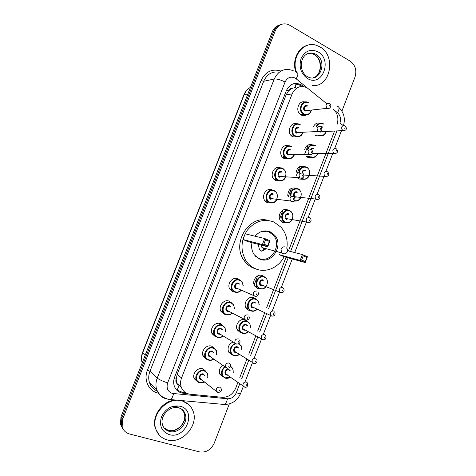 <?xml version="1.0" encoding="UTF-8"?>
<svg xmlns="http://www.w3.org/2000/svg" width="476" height="476" viewBox="0 0 476 476"><rect width="100%" height="100%" fill="white"/><g stroke="black" fill="none" stroke-linecap="round" stroke-linejoin="round"><path stroke-width="0.71" d="M312.31 157.61L307.954 157.467L307.014 156.878M303.646 179.297L299.612 179.083L298.339 178.238M294.93 201.05L293.698 201.253M286.159 222.869L282.845 222.542L280.965 221.179C276.258 216.526 282.006 206.983 287.7 209.958L288.283 210.267M259.545 288.694L257.457 288.337L254.85 286.231C251.191 281.364 257.04 273.135 262.365 275.61L264.007 276.633M250.602 310.757L248.93 310.423L246.128 308.097C242.772 303.2 248.633 295.328 253.857 297.655L255.832 298.958M246.27 320.229L247.609 321.371M241.618 332.873L240.374 332.599L237.393 330.058C234.567 325.519 239.416 318.343 244.462 319.551M239.071 343.553L239.333 343.88M232.615 355.054L231.788 354.852L228.653 352.115C227.171 347.664 228.581 344.315 232.871 342.065M230.699 366.056L230.997 366.472M320.913 135.987L316.26 135.934L315.683 135.583M197.76 381.966L194.208 378.664C191.917 373.678 197.849 366.966 202.853 368.84L205.977 371.345M206.566 359.261L203.145 356.143C200.616 351.127 206.566 344.19 211.636 346.189L214.492 348.361M216.312 336.883L215.336 336.645L212.064 333.73C209.279 328.69 215.241 321.49 220.388 323.62L222.946 325.459M225.517 314.428L224.071 314.112L220.965 311.411C217.901 306.371 223.875 298.868 229.105 301.135L231.33 302.647M234.698 292.026L232.782 291.663L229.86 289.2C226.487 284.16 232.461 276.318 237.792 278.74L239.66 279.93M288.795 158.865L284.339 158.716L283.119 157.907C277.591 153.659 282.613 143.026 288.789 145.864M297.601 136.898L292.823 136.838L291.978 136.314C286.201 132.435 290.592 121.386 296.905 123.897M279.924 180.904L275.824 180.666L274.247 179.577C268.982 174.978 274.646 164.744 280.661 167.939M270.987 203.008L267.28 202.705L265.376 201.318C260.503 196.54 266.364 186.848 272.218 189.966M306.348 115.008C304.676 115.888 302.986 115.9 301.272 115.049L300.832 114.787C294.805 111.295 298.571 99.823 305.015 102.037M326.685 103.637L306.96 87.697C300.493 85.02 295.542 87.09 292.121 93.897L181.535 377.986C180.333 381.205 180.249 384.305 181.291 387.285C182.945 391.361 185.938 393.682 190.257 394.235L222.215 397.305C228.379 397.4 232.883 394.348 235.715 388.148L237.881 382.52M177.024 383.614L176.168 379.158C175.567 380.931 175.846 382.418 177.024 383.614L178.589 386.417L177.108 390.362M296.483 83.407L294.9 87.608L291.996 88.417C290.396 88.411 289.235 89.226 288.515 90.856L286.647 89.904M288.515 90.856L291.996 88.417M270.945 189.841L271.26 189.621M288.432 91.059L286.1 94.885L177.197 374.309L176.251 378.944M336.978 124.771C338.936 118.53 337.704 113.288 333.277 109.052M239.827 377.462L246.842 359.219M248.775 354.186L255.761 336.014M257.689 330.998L264.65 312.899M266.572 307.901L286.052 257.23M288.468 250.947L334.551 131.09M304.598 149.791C305.931 145.501 308.502 143.841 312.321 144.823M296.084 172.728C297.024 167.439 299.773 165.374 304.325 166.535M287.76 195.832C288.016 189.68 290.788 187.151 296.084 188.234M223.173 377.188L219.888 374.267C218.657 370.762 219.591 367.746 222.691 365.217M313.297 126.961C314.832 123.665 317.171 122.415 320.306 123.207M303.658 86.567L300.921 84.603C294.519 82.015 289.634 84.074 286.278 90.767L174.627 377.141C173.448 380.282 173.359 383.317 174.353 386.238C175.989 390.344 178.976 392.676 183.32 393.235L187.621 393.652M293.597 83.758L299.291 84.901L301.54 86.459M229.337 403.886L214.218 443.204C210.975 449.909 206.078 452.807 199.521 451.897L129.585 433.999C125.688 432.88 123.207 430.352 122.142 426.425L122.76 418.993L275.318 30.601C277.877 25.163 281.863 23.021 287.272 24.181L289.711 25.24L350.146 61.095C355.34 64.974 356.958 70.293 355.007 77.052L341.911 111.104M122.624 428.471L120.404 424.11L121.017 416.744L272.373 31.624L273.843 31.113C275.259 27.721 277.55 25.561 280.727 24.639C277.55 25.561 275.259 27.721 273.843 31.113L121.886 417.863L273.843 31.113L275.318 30.601M123.498 429.644L121.273 425.258L121.886 417.863L121.273 425.258L123.498 429.644M185.343 392.504L182.165 392.2L176.661 390.028M272.373 31.624C273.783 28.245 276.068 26.097 279.233 25.174M295.072 124.456L295.049 123.623M265.995 201.901L266.774 199.884M270.505 190.275L270.796 189.525M274.551 179.845L275.396 177.673M279.091 168.135L279.335 167.516M283.077 157.871L283.976 155.545M287.665 146.043L287.843 145.585M302.897 132.399C301.356 136.303 298.797 137.618 295.215 136.332L294.43 135.844L291.58 135.987L292.318 134.054M307.062 87.751L296.143 78.784C298.274 74.91 298.446 72.852 296.661 72.614C290.491 57.661 303.504 40.246 316.707 45.428L319.89 46.886C336.699 55.775 330.38 87.691 312.286 85.531M295.84 72.054C291.847 60.97 297.798 47.493 307.597 45.279M315.511 85.388L312.452 85.668M284.124 256.695C278.781 267.548 266.036 273.194 255.808 268.904C251.977 267.345 248.805 264.787 246.3 261.229C240.35 251.233 240.606 241.011 247.05 230.562C254.708 221.197 263.668 218.341 273.944 222.006L281.155 227.308C286.076 233.169 287.98 240.178 286.855 248.317M255.707 268.875L253.613 268.166C249.799 266.614 246.645 264.067 244.152 260.533C231.116 243.652 249.049 214.408 268.393 220.465M255.059 236.197C259.444 231.205 264.477 229.741 270.154 231.8L274.634 235.156C284.035 245.223 271.861 264.775 259.616 259.057L254.362 254.898C251.881 251.334 251.096 247.258 252.006 242.677M242.974 239.511L248.079 241.647L267.714 246.806L262.383 244.563L242.974 239.511L245.188 233.817L264.715 238.53L270.041 240.791L267.714 246.806L267.696 245.735L269.356 241.427L265.554 239.815L263.888 244.129L267.696 245.735M279.18 254.642L284.017 256.665L305.193 262.55L300.154 260.431L279.18 254.642M270.118 231.782L270.654 232.841M263.888 244.129L262.383 244.563L264.715 238.53L265.554 239.815M301.635 260.015L305.235 261.532L306.836 257.343L303.242 255.814L301.635 260.015L300.154 260.431L302.403 254.559L287.623 250.727M303.242 255.814L302.403 254.559L307.431 256.695L305.193 262.55L305.235 261.532M307.431 256.695L306.836 257.343M270.041 240.791L269.356 241.427M262.222 231.3L269.047 231.99L273.397 235.251C282.494 245.003 270.695 263.912 258.843 258.373L255.666 256.421M266.614 239.333L265.911 239.035M258.242 244.313L259.414 249.436L261.633 251.167M261.247 245.104L261.925 247.562L263.781 248.656M264.739 248.615L265.251 248.46M261.134 250.929L262.484 250.816L265.495 249.121M167.219 439.901C161.501 438.277 157.675 434.588 155.747 428.834C150.535 414.221 168.135 396.068 182.32 401.012C187.336 402.571 190.852 405.778 192.869 410.621C199.325 424.83 182.326 444.519 167.219 439.901M158.841 434.624L155.378 428.406C151.225 416.393 162.483 400.613 175.424 400.018M181.796 400.602L188.585 404.445M176.168 379.158L174.168 378.521M286.1 94.885L292.121 93.897M177.197 374.309L181.535 377.986M296.143 78.784L295.001 78.004C290.663 76.166 287.349 77.505 285.07 82.027L167.665 382.871C166.184 388.017 167.683 391.516 172.151 393.372L227.457 398.781C231.485 398.84 234.43 396.835 236.292 392.765L239.725 383.829M166.213 398.906C161.525 397.448 158.359 394.348 156.705 389.606C155.557 385.869 155.735 382.02 157.229 378.069L274.236 79.028C278.537 70.4 284.862 67.628 293.222 70.71M158.389 393.152C148.792 391.349 143.324 380.044 147.459 370.138L261.068 80.557L263.662 81.283L274.236 79.028C276.996 78.76 280.608 79.76 285.07 82.027M169.099 399.429L170.64 399.578C171.86 398.709 172.824 396.728 173.532 393.634M261.068 80.557C265.465 71.573 272.082 68.407 280.929 71.055M279.257 72.168C272.171 71.12 266.976 74.155 263.662 81.283L149.958 371.28C148.506 375.112 148.339 378.842 149.464 382.472C150.862 386.56 153.498 389.422 157.366 391.07M122.76 418.993L121.017 416.744M167.665 382.871C162.786 381.312 159.311 379.711 157.229 378.069L149.958 371.28L147.459 370.138M343.119 125.539L339.935 123.064C341.215 118.964 340.411 115.531 337.52 112.764L334.705 110.456M241.677 378.747L248.728 360.397M250.673 355.334L257.7 337.056M259.64 332.01L266.637 313.803M268.565 308.775L288.153 257.813M290.58 251.489L336.901 130.954M222.47 404.314L224.38 404.487C225.737 403.666 226.76 401.762 227.457 398.781M236.292 392.765C238.898 393.539 240.35 393.741 240.66 393.36L243.331 386.399M337.52 112.764C339.525 108.974 339.543 106.862 337.573 106.434M296.453 88.256L295.602 87.566M301.147 86.138L302.784 85.847M182.165 392.2L183.32 393.235M142.205 362.837C141.104 359.392 141.229 355.899 142.586 352.365L142.746 352.645C141.431 356.096 141.253 359.487 142.217 362.813M250.483 87.322C247.633 88.935 245.545 91.374 244.212 94.653L243.861 94.873C245.069 91.88 246.955 89.559 249.525 87.905M247.871 93.974L244.212 94.653L142.746 352.645L145.323 354.912M308.222 144.918L304.83 153.689M299.868 166.552L296.465 175.358M291.479 188.264L288.063 197.1M283.059 210.059L279.638 218.924M257.623 275.913L254.16 284.88M306.11 54.49C308.674 52.89 311.387 52.574 314.243 53.544L315.915 54.329C327.887 60.642 320.217 83.038 308.115 77.029L307.782 76.862M307.585 78.57C300.862 73.756 298.696 67.062 301.094 58.483C305.039 50.801 310.661 48.582 317.968 51.83C332.902 59.815 322.204 87.477 307.585 78.57M307.835 53.55L312.851 53.901L314.517 54.681C323.329 59.262 322.181 75.755 312.958 77.802M285.308 247.014C283.446 246.455 282.024 247.169 281.048 249.15L281.495 252.833L282.708 253.785L284.856 253.809M169.385 431.429C165.999 430.447 163.708 428.263 162.524 424.878C159.525 415.399 170.563 405.011 179.053 407.896C182.141 408.997 184.153 410.966 185.093 413.811C188.877 422.498 178.464 434.285 169.385 431.429M177.358 407.533L178.571 407.795M169.266 434.63C161.584 431.619 158.984 425.669 161.471 416.792C165.713 408.408 171.985 404.892 180.285 406.26C197.266 410.354 185.926 439.687 169.266 434.63M181.719 409.205L184.135 412.876C187.907 421.54 177.53 433.279 168.48 430.429L164.178 428.019M178.97 407.92C181.897 408.938 183.938 410.901 185.093 413.811L184.135 412.876C187.336 422.301 177.429 432.303 168.76 430.494M169.831 407.504C172.496 406.403 175.097 406.195 177.625 406.885M311.453 110.134C310.049 114.335 307.466 115.763 303.712 114.413L303.301 114.175C297.036 110.491 302.082 98.824 308.299 102.578M308.359 102.941C302.302 99.317 297.774 110.973 304.075 113.996C307.514 115.251 309.912 113.972 311.268 110.152M305.146 111.229C302.004 109.712 304.259 103.905 307.288 105.702M307.347 106.071C304.17 106.148 303.51 107.701 305.372 110.729L307.901 110.444M329.398 108.236L327.125 108.242C325.197 105.035 325.893 103.399 329.196 103.322M329.249 106.1L329.57 105.267L329.249 106.1M299.904 124.498L300.404 124.807M299.874 124.831C293.763 121.309 289.224 133 295.572 135.928C298.845 137.118 301.225 135.946 302.7 132.411M296.649 133.155C293.484 131.685 295.745 125.854 298.797 127.604M298.851 127.984C295.745 128.026 295.037 129.549 296.721 132.566L299.344 132.405M320.407 131.412L318.027 131.299C316.284 128.115 317.034 126.503 320.271 126.467M320.294 129.323L320.616 128.484L320.294 129.323M302.944 132.393C302.272 134.41 300.82 137.814 295.233 136.332L294.43 135.844C288.581 131.888 293.793 120.916 299.82 124.456M291.383 146.447L292.258 147.019M294.275 154.754C292.615 158.347 290.086 159.543 286.683 158.335L285.54 157.586C280.12 153.403 285.463 143.086 291.306 146.412M291.36 146.804C285.195 143.377 280.638 155.111 287.04 157.943C290.146 159.061 292.484 157.996 294.073 154.754M288.123 155.158C284.928 153.736 287.201 147.881 290.277 149.589M290.324 149.982C287.29 149.988 286.528 151.481 288.039 154.474L290.741 154.468M311.375 154.676L308.906 154.444C307.341 151.285 308.145 149.702 311.304 149.696C312.048 148.702 312.94 148.423 313.993 148.863M311.298 152.635L311.625 151.79L311.298 152.635M282.827 168.486L284.059 169.325M285.588 177.197C283.827 180.475 281.34 181.552 278.127 180.422L276.645 179.398C271.641 175.031 277.091 165.327 282.762 168.45M278.478 180.035C284.684 183.284 289.194 171.628 282.809 168.861C276.598 165.523 272.022 177.31 278.478 180.035M279.561 177.239C276.342 175.87 278.621 169.997 281.727 171.652M281.768 172.062C278.805 172.038 277.996 173.502 279.341 176.459L279.912 176.852L282.078 176.626M302.302 178.036L300.35 178.089L299.761 177.673C298.369 174.549 299.214 173.002 302.302 173.02M302.272 176.037L302.599 175.192L302.272 176.037M274.241 190.596L275.8 191.715M276.83 199.718C274.991 202.687 272.558 203.645 269.535 202.592L267.744 201.288C263.151 196.784 268.672 187.639 274.188 190.573M269.88 202.217C276.139 205.358 280.667 193.667 274.23 190.995C267.964 187.758 263.371 199.587 269.88 202.217M270.969 199.408C267.726 198.087 270.011 192.191 273.141 193.797M273.182 194.22C270.285 194.172 269.434 195.612 270.624 198.528L271.314 199.028L273.355 198.867L271.278 199.033L270.624 198.528L290.586 200.997C289.354 197.915 290.253 196.398 293.27 196.439M293.174 201.491L291.306 201.526L290.586 200.997L291.538 201.509C295.566 202.127 295.4 198.361 293.96 196.939M293.21 199.533L293.537 198.682L293.21 199.533M241.142 290.473C239.244 292.294 237.143 292.829 234.841 292.085L232.098 289.765C228.914 285.023 234.543 277.615 239.571 279.894L242.177 282.048L243.159 285.558M242.939 285.469C242.79 282.994 241.671 281.292 239.589 280.37C233.115 277.532 228.45 289.533 235.174 291.752C237.25 292.437 239.166 291.978 240.927 290.384M237.673 289.021L236.28 288.908C232.925 287.79 235.251 281.804 238.488 283.214L239.666 284.154M238.506 283.69C235.852 283.613 234.858 284.94 235.531 287.665L236.614 288.575L237.821 288.664M256.189 296.256L254.779 296.197L253.654 295.245C252.964 292.371 254.005 290.967 256.772 291.032M256.594 294.454L256.927 293.585L256.594 294.454M232.086 313.303C230.223 314.886 228.224 315.344 226.088 314.672L223.167 312.131C220.275 307.377 225.898 300.291 230.83 302.433L233.627 304.807L234.43 308.537M234.222 308.436C234.234 305.747 233.109 303.908 230.848 302.92C224.321 300.183 219.638 312.238 226.415 314.35C228.343 314.963 230.164 314.582 231.877 313.202M228.736 311.613L227.522 311.488C224.142 310.429 226.475 304.42 229.741 305.776L231.056 306.901M230.134 306.455L229.753 306.264C227.153 306.193 226.136 307.496 226.701 310.173L227.855 311.167L228.891 311.274M247.353 318.414L247.687 317.552L247.353 318.414M245.556 320.104L244.355 319.057C243.771 316.237 244.843 314.856 247.556 314.916M217.3 337.341L214.224 334.598C211.594 329.85 217.211 323.049 222.06 325.054L225.023 327.637L225.642 331.611M222.994 336.187C221.197 337.549 219.311 337.936 217.336 337.353M225.44 331.498C225.642 328.589 224.517 326.607 222.072 325.554C215.491 322.924 210.791 335.021 217.627 337.032C219.412 337.579 221.138 337.258 222.798 336.068M219.799 334.289L218.74 334.158C215.33 333.152 217.669 327.119 220.959 328.422L222.411 329.755M221.649 329.321L220.971 328.928C218.413 328.862 217.371 330.142 217.841 332.772L219.061 333.849L219.858 333.968M238.071 342.476L238.405 341.607L238.071 342.476M236.298 344.1L235.025 342.97C234.543 340.203 235.638 338.841 238.309 338.894M208.482 360.094L205.263 357.161C202.877 352.436 208.482 345.879 213.26 347.76L216.372 350.538L216.776 354.769M213.867 359.124C212.141 360.302 210.362 360.63 208.53 360.112M216.586 354.644C217.008 351.52 215.902 349.402 213.266 348.277C206.626 345.749 201.913 357.892 208.803 359.797C210.463 360.284 212.088 360.017 213.682 358.993M210.844 357.036L209.916 356.917C206.483 355.959 208.833 349.902 212.147 351.157L213.718 352.728M213.087 352.3L212.153 351.675C209.642 351.621 208.577 352.883 208.964 355.459L210.785 356.72M229.015 362.968L230.33 364.152C231.354 366.484 230.408 367.853 227.492 368.245L225.672 366.984C225.273 364.265 226.392 362.926 229.015 362.968M228.754 366.633L229.087 365.764L228.754 366.633M226.998 368.192L210.154 356.607M199.628 382.936L196.285 379.836C194.119 375.13 199.706 368.793 204.424 370.554L207.667 373.505L207.839 378.003M204.716 382.115L199.688 382.954M207.667 377.873C208.339 374.541 207.256 372.28 204.424 371.09C197.73 368.662 193 380.854 199.944 382.65L204.543 381.978M201.883 379.866L201.062 379.759C197.6 378.854 199.962 372.773 203.306 373.975L204.972 375.796M204.448 375.391L203.3 374.511C200.83 374.469 199.747 375.713 200.057 378.247L201.687 379.539M219.692 387.137L221.06 388.392C221.965 390.719 221.007 392.075 218.186 392.456L216.282 391.105C215.967 388.434 217.104 387.113 219.692 387.137M219.394 390.891L219.733 390.011L219.394 390.891M217.669 392.385L201.294 379.455M326.215 131.566C324.703 135.404 322.216 136.695 318.753 135.434L318.212 135.107L318.765 135.428C322.145 136.719 324.644 135.428 326.268 131.566M316.046 126.765C317.766 123.492 320.169 122.481 323.263 123.736M323.329 124.111C320.455 122.939 318.212 123.873 316.605 126.908M320.086 131.578L320.538 131.894L322.716 131.644M344.785 130.561L342.613 130.495C340.828 127.366 341.524 125.759 344.713 125.67M345.124 127.651L344.808 128.478L345.124 127.651M322.347 127.211L321.08 127.015M320.175 132.298L319.45 131.727M320.687 126.634L322.282 126.836M319.116 135.029C322.282 136.201 324.59 135.053 326.036 131.578M317.778 153.546C316.159 157.104 313.702 158.282 310.4 157.092L309.525 156.539L310.423 157.092C313.642 158.3 316.112 157.122 317.831 153.546M307.27 149.756C308.68 145.561 311.233 144.091 314.928 145.353M314.987 145.739C311.584 144.567 309.21 145.9 307.865 149.744M312.559 153.712L314.291 153.349L312.548 153.73M335.949 153.445L333.694 153.266C332.07 150.16 332.819 148.577 335.943 148.524M336.33 150.577L336.014 151.41L336.33 150.577M315.011 145.394L315.624 145.781M310.763 149.512C311.619 148.298 312.673 147.953 313.934 148.476M310.763 156.699C313.773 157.806 316.052 156.753 317.593 153.546M309.281 175.602C307.573 178.875 305.152 179.952 302.016 178.833L301.141 178.298M298.696 172.853C299.606 167.796 302.23 165.862 306.562 167.046M302.373 178.452C308.377 181.654 312.791 170.182 306.615 167.445C302.569 166.344 300.124 168.153 299.273 172.883M327.072 176.417L324.751 176.126C323.281 173.05 324.079 171.491 327.137 171.461M327.5 173.591L327.185 174.424L327.5 173.591M305.616 170.598C303.819 170.134 302.772 170.955 302.468 173.056M306.633 167.082L307.579 167.707M301.891 172.871C302.331 170.539 303.551 169.646 305.556 170.194M290.342 196.118C290.509 190.245 293.115 187.818 298.16 188.823M294.513 200.497C300.499 202.699 304.11 191.697 298.214 189.234C293.436 188.317 291.009 190.632 290.937 196.183M297.202 192.411C294.323 192.411 293.525 193.857 294.799 196.749L295.376 197.147L297.292 197.022M318.152 199.48L316.379 199.492L315.784 199.075C314.463 196.029 315.302 194.5 318.301 194.494M318.634 196.695L318.319 197.528L318.634 196.695M298.22 188.853L299.487 189.722M300.725 197.742C299.142 200.479 296.964 201.526 294.192 200.878C296.923 201.538 299.112 200.503 300.772 197.748M295.019 197.516C291.883 196.213 294.126 190.412 297.149 191.995M292.103 219.954C290.271 222.655 287.956 223.524 285.154 222.548L283.393 221.269C278.96 216.883 284.374 207.875 289.735 210.678M289.783 211.106C283.678 208.006 279.162 219.692 285.505 222.191C291.61 225.202 296.054 213.647 289.783 211.106M288.759 214.301C285.945 214.289 285.106 215.711 286.243 218.561L286.927 219.055L288.712 218.984M309.186 222.637L307.502 222.631L306.788 222.108C305.616 219.103 306.49 217.603 309.424 217.609M309.739 219.882L309.418 220.721L309.739 219.882M289.783 210.701L291.336 211.814M286.576 219.418C283.41 218.163 285.659 212.338 288.712 213.873M265.9 286.98C264.037 288.902 261.949 289.485 259.634 288.73L257.183 286.748C253.732 282.167 259.241 274.396 264.263 276.729L266.578 278.561M264.293 277.193C258.034 274.39 253.47 286.201 259.973 288.402C266.227 291.122 270.725 279.436 264.293 277.193M263.246 280.459C260.598 280.429 259.658 281.768 260.431 284.493L261.395 285.267L262.55 285.368M282.006 292.645L280.656 292.579L279.65 291.77C278.853 288.902 279.84 287.48 282.601 287.504M282.833 290.003L282.506 290.854L282.833 290.003M261.056 285.594C257.813 284.493 260.086 278.603 263.216 279.995M257.07 309.442C255.231 311.137 253.226 311.637 251.06 310.953L248.424 308.763C245.265 304.152 250.781 296.715 255.707 298.91L258.218 300.951L259.188 304.658M258.992 304.569C258.92 302.04 257.837 300.314 255.737 299.386C249.424 296.679 244.843 308.537 251.399 310.632C253.351 311.262 255.178 310.834 256.873 309.352M253.762 307.93L252.482 307.823C249.216 306.764 251.501 300.856 254.654 302.195L255.856 303.194M254.88 302.766L254.678 302.676C252.078 302.647 251.114 303.968 251.78 306.645L252.821 307.502L253.886 307.603M271.635 316.082L270.552 315.177C269.868 312.363 270.88 310.959 273.593 310.983M273.795 313.559L273.468 314.41L273.795 313.559M242.457 333.26L239.654 330.868C236.762 326.25 242.278 319.11 247.121 321.169L249.805 323.412L250.602 327.321M250.412 327.226C250.501 324.495 249.412 322.645 247.145 321.663C240.785 319.051 236.185 330.951 242.79 332.95C244.616 333.515 246.354 333.152 248.008 331.855M245.003 330.243L243.879 330.124C240.588 329.124 242.879 323.186 246.056 324.483L247.383 325.655M246.562 325.227L246.08 324.977C243.528 324.947 242.534 326.25 243.105 328.88L244.212 329.82L245.069 329.928M263.644 339.763L262.579 339.674L261.425 338.686C260.836 335.919 261.877 334.539 264.543 334.551M264.721 337.21L264.394 338.067L264.721 337.21M248.192 331.956C246.407 333.438 244.503 333.872 242.486 333.265M233.823 355.643L230.872 353.073C229.468 348.664 230.919 345.457 235.227 343.464M235.84 343.88C230.307 344.779 228.962 353.948 234.15 355.352C235.858 355.858 237.506 355.548 239.107 354.412M236.239 352.633L235.245 352.514C231.925 351.562 234.228 345.606 237.429 346.849L238.875 348.218M238.184 347.801L237.447 347.361C234.936 347.337 233.924 348.616 234.406 351.205L236.209 352.323M253.488 363.355L252.274 362.295C251.774 359.57 252.839 358.214 255.463 358.22M255.612 360.951L255.285 361.808L255.612 360.951M238.916 343.672L241.344 345.945L241.951 350.074M239.285 354.525C237.554 355.822 235.751 356.203 233.871 355.661M241.772 349.967C242.04 347.04 240.957 345.058 238.524 344.017M225.16 378.117L222.072 375.374C220.9 371.976 221.834 369.096 224.874 366.722M225.392 367.085C221.037 369.465 221.108 376.706 225.481 377.831L230.182 377.034M227.463 375.094L226.582 374.987C223.232 374.088 225.541 368.109 228.772 369.299L230.319 370.887M229.741 370.489L228.783 369.822C226.314 369.81 225.279 371.072 225.684 373.618L227.326 374.785M244.366 387.131L243.087 386C242.677 383.323 243.76 381.978 246.342 381.972L247.603 383.079C247.907 386.232 247.002 387.601 244.89 387.202L226.814 374.689M246.467 384.786L246.134 385.649L246.467 384.786M230.652 366.27L232.835 368.543L233.234 372.904M230.348 377.153C228.682 378.283 226.969 378.61 225.213 378.134M233.067 372.785C233.537 369.995 232.675 367.972 230.491 366.71M176.971 383.466L181.291 387.285M299.291 84.901L300.921 84.603M157.27 391.093C153.326 389.392 150.725 386.518 149.464 382.472L156.705 389.606C158.038 392.855 160.156 395.395 163.06 397.234L167.873 399.197L170.64 399.578L224.38 404.487C231.961 404.326 237.387 400.619 240.66 393.36M122.142 426.425L120.404 424.11M245.307 381.252L252.429 362.694M254.398 357.577L261.491 339.09M263.448 333.985L270.523 315.57M272.468 310.489L279.513 292.145M281.328 287.415L292.258 258.956M294.709 252.56L306.532 221.774M308.186 217.461L315.421 198.617M317.07 194.327L324.275 175.555M325.917 171.277L333.093 152.582M334.729 148.316L341.881 129.692M343.493 125.45C345.469 118.578 343.958 112.604 338.96 107.54M296.316 88.352L295.358 87.572M142.586 352.365L243.861 94.873M313.303 77.755C322.062 75.381 322.52 58.857 314.422 54.698L312.851 53.901L314.243 53.544C301.022 49.415 296.637 70.162 307.306 76.594M246.3 261.229L244.152 260.533M274.634 235.156L272.986 234.781M261.925 247.562L281.495 252.833C283.94 254.487 285.915 254.113 287.409 251.703C287.879 250.281 287.569 249.019 286.481 247.919M264.501 248.847L262.484 250.816M155.747 428.834L155.378 428.406M311.506 110.129C309.995 114.359 307.401 115.787 303.718 114.413L300.404 114.478M307.871 110.444L327.31 108.32C328.845 109.885 332.73 105.827 329.737 103.631M299.321 132.411L318.42 131.477C321.978 131.084 322.764 129.52 320.776 126.777M294.323 154.754C293.383 158.014 290.848 159.204 286.713 158.335L285.54 157.586L282.744 157.562M290.717 154.468L288.45 154.76L309.495 154.73C313.047 154.289 313.809 152.719 311.78 150.011M285.63 177.197C284.38 180.261 281.893 181.332 278.157 180.422L276.645 179.398L273.896 179.208M282.054 176.62L279.882 176.858L279.341 176.459L299.761 177.673L300.54 178.072L302.76 177.816L303.628 176.941C304.099 175.227 303.843 174.055 302.867 173.413M276.871 199.724C275.33 202.544 272.897 203.496 269.571 202.586L267.744 201.288L265.049 200.931M242.177 282.048L243.194 285.576M241.177 290.491C239.083 292.329 236.994 292.859 234.906 292.091L232.098 289.765L229.587 288.688M236.828 288.664L235.531 287.665L255.172 296.209C257.421 296.875 259.349 294.424 257.879 291.961M233.627 304.807L234.472 308.555M232.121 313.321C230.229 314.886 228.242 315.338 226.16 314.678L223.167 312.131L220.703 310.864M227.974 311.227L226.701 310.173L245.985 320.122C249.091 319.67 250.013 318.271 248.74 315.933M225.023 327.637L225.678 331.635M223.024 336.205C221.197 337.555 219.311 337.936 217.377 337.347L211.808 333.129M218.984 333.843L217.841 332.772L236.756 344.136C239.761 343.714 240.695 342.333 239.559 339.995M216.372 350.538L216.812 354.798M213.903 359.148C212.141 360.314 210.362 360.63 208.565 360.106L202.901 355.501M207.667 373.505L207.875 378.033M204.751 382.139L199.712 382.948C197.879 382.222 196.737 381.187 196.285 379.836L193.976 377.968M345.255 125.991C346.379 127.604 346.653 128.728 346.094 129.365C346.451 129.668 343.553 131.424 342.887 130.608L322.692 131.644M318.212 135.107L315.243 135.255M312.762 153.355L334.158 153.474C335.61 153.635 336.645 153.254 337.264 152.332C337.877 151.546 337.609 150.386 336.455 148.845M309.525 156.539L306.603 156.527M301.147 178.298L302.046 178.827C305.104 179.964 307.532 178.887 309.335 175.608M303.944 175.043L325.394 176.429C326.714 176.614 327.714 176.263 328.398 175.388C329.083 174.46 328.821 173.258 327.619 171.782M318.866 194.886C319.92 195.934 320.187 197.04 319.682 198.224C319.86 198.879 318.831 199.301 316.599 199.48L315.784 199.075L294.799 196.749L295.34 197.147L297.274 197.022M280.614 220.763L283.393 221.269L285.201 222.548C287.926 223.524 290.241 222.661 292.151 219.96M310.114 218.103C311.102 219.156 311.316 220.269 310.757 221.441C310.745 222.161 309.745 222.554 307.764 222.619L306.788 222.108L286.243 218.561L286.885 219.055L288.7 218.984M254.541 285.725L257.183 286.748L259.7 288.73C261.955 289.479 264.037 288.896 265.941 286.992M261.33 285.267L260.431 284.493L281.042 292.591C283.916 292.591 284.761 291.157 283.583 288.289M245.83 307.555L248.424 308.763L251.132 310.959C253.238 311.637 255.225 311.137 257.105 309.454M274.652 311.857C275.64 314.737 274.777 316.147 272.058 316.1L251.78 306.645L252.976 307.573M259.23 304.676L258.218 300.951M237.113 329.475L239.654 330.868L242.54 333.265C244.527 333.866 246.425 333.438 248.234 331.974M244.134 329.814L243.105 328.88L263.044 339.703C265.531 339.906 266.411 338.507 265.679 335.509M250.638 327.345L249.805 323.412M228.373 351.49L233.906 355.655C235.745 356.203 237.548 355.834 239.321 354.549M235.489 352.21L234.406 351.205L253.988 363.408C255.118 364.134 258.17 362.099 256.659 359.255M241.992 350.098L241.344 345.945M219.626 373.6L225.249 378.128C226.945 378.628 228.659 378.307 230.384 377.176M233.276 372.934L232.835 368.543"/></g></svg>
